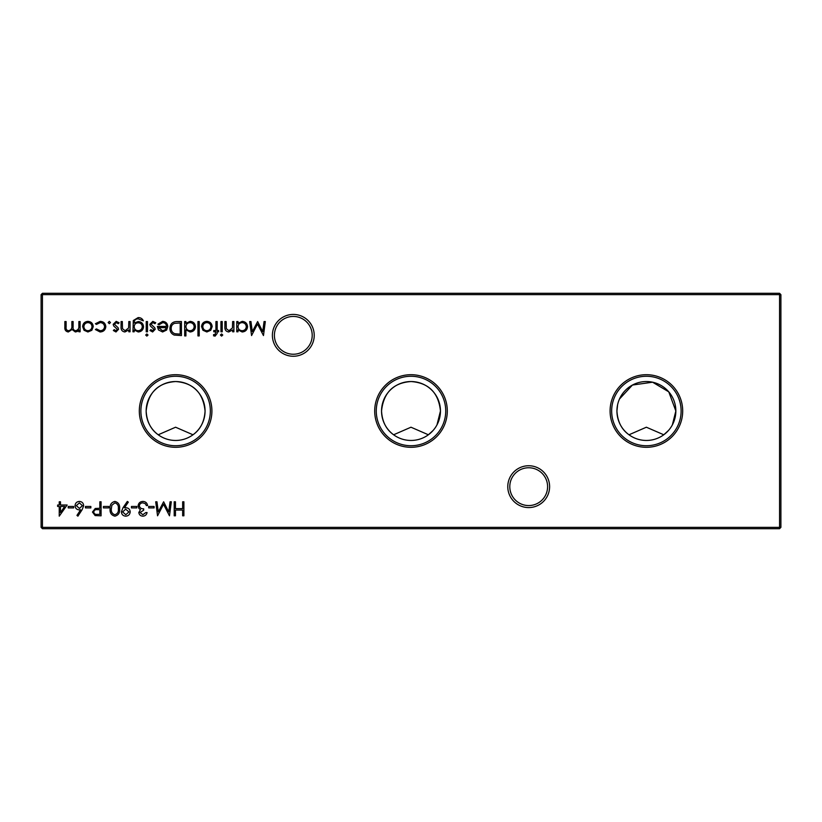 <?xml version="1.0" encoding="UTF-8"?>
<svg xmlns="http://www.w3.org/2000/svg" width="822" height="822" viewBox="0 0 822 822"><rect width="100%" height="100%" fill="white"/><g stroke="black" fill="none" stroke-linecap="round" stroke-linejoin="round"><path stroke-width="1.23" d="M672.355 424.923L675.848 411A29.458 29.458 0 0 0 646.39 381.542A29.458 29.458 0 0 0 616.932 411C617.558 421.583 621.576 429.505 629.005 434.776L646.369 427.214L663.775 434.776L668.533 430.43M436.965 424.923L440.458 411A29.458 29.458 0 0 0 411 381.542A29.458 29.458 0 0 0 381.542 411C382.158 421.583 386.186 429.505 393.615 434.776L410.979 427.214L428.385 434.776L433.143 430.43M158.225 434.776L175.589 427.214L192.995 434.776C200.424 429.516 204.442 421.583 205.068 411A29.458 29.458 0 0 0 175.61 381.542A29.458 29.458 0 0 0 146.152 411C146.768 421.583 150.796 429.505 158.225 434.776M507.78 486.665A20.92 20.92 0 0 1 528.7 465.745A20.92 20.92 0 0 1 549.61 486.665A20.92 20.92 0 0 1 528.7 507.575A20.92 20.92 0 0 1 507.78 486.665M547.596 486.665A18.896 18.896 0 0 0 528.7 467.759A18.896 18.896 0 0 0 509.794 486.665A18.896 18.896 0 0 0 528.7 505.561A18.896 18.896 0 0 0 547.596 486.665M272.39 335.335A20.92 20.92 0 0 1 293.3 314.425A20.92 20.92 0 0 1 314.22 335.335A20.92 20.92 0 0 1 293.3 356.255A20.92 20.92 0 0 1 272.39 335.335M312.206 335.335A18.896 18.896 0 0 0 293.3 316.439A18.896 18.896 0 0 0 274.404 335.335A18.896 18.896 0 0 0 293.3 354.241A18.896 18.896 0 0 0 312.206 335.335M682.692 411A36.302 36.302 0 0 0 646.39 374.698A36.302 36.302 0 0 0 610.088 411A36.302 36.302 0 0 0 646.39 447.302A36.302 36.302 0 0 0 682.692 411M681.119 411A34.73 34.73 0 0 0 646.39 376.271A34.73 34.73 0 0 0 611.66 411A34.73 34.73 0 0 0 646.39 445.73A34.73 34.73 0 0 0 681.119 411M617.599 404.763L616.932 411A29.458 29.458 0 0 0 646.39 440.458A29.458 29.458 0 0 0 675.848 411L668.779 391.858L652.586 382.199L632.426 385.056L619.48 399.019M447.302 411A36.302 36.302 0 0 0 411 374.698A36.302 36.302 0 0 0 374.698 411A36.302 36.302 0 0 0 411 447.302A36.302 36.302 0 0 0 447.302 411M445.73 411A34.73 34.73 0 0 0 411 376.271A34.73 34.73 0 0 0 376.271 411A34.73 34.73 0 0 0 411 445.73A34.73 34.73 0 0 0 445.73 411M440.458 411C438.516 392.68 428.724 382.857 411.072 381.542C393.358 382.775 383.514 392.597 381.542 411A29.458 29.458 0 0 0 411 440.458A29.458 29.458 0 0 0 440.458 411M211.912 411A36.302 36.302 0 0 0 175.61 374.698A36.302 36.302 0 0 0 139.308 411A36.302 36.302 0 0 0 175.61 447.302A36.302 36.302 0 0 0 211.912 411M210.34 411A34.73 34.73 0 0 0 175.61 376.271A34.73 34.73 0 0 0 140.881 411A34.73 34.73 0 0 0 175.61 445.73A34.73 34.73 0 0 0 210.34 411M205.068 411C203.126 392.68 193.334 382.857 175.682 381.542C157.968 382.775 148.114 392.597 146.152 411A29.458 29.458 0 0 0 175.61 440.458A29.458 29.458 0 0 0 205.068 411M67.137 505.027L59.235 516.165L59.235 506.465L57.622 506.465L57.622 505.027L59.235 505.027L59.235 501.79L60.489 501.79L60.489 505.027L67.137 505.027M233.89 321.556L233.89 331.79L232.636 331.79L232.636 329.941L228.732 331.975C225.916 331.513 224.642 329.786 224.909 326.776L224.909 321.556L226.163 321.556L226.317 328.697L228.958 330.711L232.441 327.999L232.636 321.556L233.89 321.556M222.217 321.556L222.217 331.79L220.954 331.79L220.954 321.556L222.217 321.556M210.751 330.28L206.846 331.975L202.962 330.28L201.554 326.642C201.852 323.406 203.62 321.649 206.846 321.371C210.083 321.638 211.85 323.395 212.158 326.642L210.751 330.28M185.926 335.921L184.673 335.921L184.673 321.556L185.926 321.556L185.926 323.323L190.108 321.371C193.365 321.669 195.143 323.447 195.451 326.704C195.112 329.93 193.324 331.687 190.067 331.975L185.926 329.807L185.926 335.921M130.061 321.556L130.061 331.79L128.807 331.79L128.807 329.941L124.913 331.975C122.088 331.513 120.813 329.786 121.081 326.776L121.081 321.556L122.334 321.556L122.488 328.697L125.129 330.711L128.612 327.999L128.807 321.556L130.061 321.556M147.487 321.556L147.487 331.79L146.224 331.79L146.224 321.556L147.487 321.556M152.625 331.975L150.005 330.516L150.858 329.632L152.625 330.711L153.95 329.334L150.303 325.913L149.82 324.33L152.82 321.371L155.748 322.758L154.916 323.704L152.882 322.625L151.073 324.279L154.742 327.711L155.214 329.283L152.625 331.975M177.09 321.556L181.436 321.556L181.436 335.561L174.161 335.057C171.325 333.773 169.918 331.554 169.938 328.379C170.205 323.868 172.589 321.597 177.09 321.556M82.097 509.774L77.915 516.165L76.949 515.404L80.648 509.743L79.2 509.876C76.651 509.65 75.264 508.273 75.038 505.725C75.285 503.074 76.744 501.646 79.426 501.43C82.025 501.667 83.443 503.095 83.669 505.705L82.097 509.774M101.085 501.79L101.085 515.805L95.147 515.6L92.465 512.044L95.26 508.489L99.832 508.263L99.832 501.79L101.085 501.79M114.905 501.43C118.44 502.365 120.002 504.821 119.591 508.797C120.002 512.774 118.44 515.23 114.905 516.165C111.33 515.25 109.727 512.794 110.076 508.797C109.727 504.8 111.33 502.345 114.905 501.43M136.832 506.465L136.832 507.904L131.448 507.904L131.448 506.465L136.832 506.465M154.084 506.465L154.084 507.904L148.69 507.904L148.69 506.465L154.084 506.465M183.902 501.79L183.902 515.805L182.648 515.805L182.648 510.061L175.456 510.061L175.456 515.805L174.202 515.805L174.202 501.79L175.456 501.79L175.456 508.623L182.648 508.623L182.648 501.79L183.902 501.79M91.838 330.28L87.933 331.975L84.039 330.28L82.642 326.642C82.94 323.406 84.697 321.649 87.933 321.371C91.17 321.638 92.937 323.395 93.235 326.642L91.838 330.28M110.477 322.543L109.316 323.704L108.144 322.543L109.316 321.371L110.477 322.543M780.9 294.646L42.446 294.646L42.446 527.354L779.554 527.354L779.554 293.3L780.9 294.646L780.9 527.354L779.554 527.354L779.554 528.7L42.446 528.7L42.446 527.354L41.1 527.354L41.1 294.646L42.446 293.3L779.554 293.3M100.079 331.975L95.393 329.571L96.441 328.913L100.171 330.711C102.781 330.588 104.24 329.242 104.558 326.704C104.25 324.125 102.781 322.769 100.161 322.625L96.441 324.423L95.393 323.734L100.181 321.371C103.541 321.546 105.422 323.293 105.812 326.591C105.432 329.971 103.521 331.769 100.079 331.975M80.124 321.556L80.124 331.79L78.871 331.79L78.871 330.012L77.443 331.451L75.336 331.975L72.079 329.499L68.318 331.975C65.75 331.502 64.589 329.879 64.856 327.094L64.856 321.556L66.109 321.556L66.109 327.105C65.822 329.18 66.633 330.382 68.545 330.711C71.113 330.105 72.213 328.379 71.863 325.533L71.863 321.556L73.117 321.556L73.117 326.755C72.768 328.964 73.579 330.28 75.552 330.711C78.028 330.167 79.128 328.553 78.871 325.861L78.871 321.556L80.124 321.556M170.062 501.79L171.325 501.79L169.476 515.805L163.516 504.307L157.557 515.805L155.697 501.79L156.961 501.79L158.307 511.88L163.64 501.79L168.726 511.901L170.062 501.79M142.884 514.726L145.823 512.568L147.076 512.568C146.552 514.808 145.165 516 142.905 516.165C140.521 516.041 139.165 514.829 138.815 512.527L140.449 509.64L138.928 508.448L138.096 505.951C138.435 503.105 140.048 501.605 142.946 501.43C145.566 501.574 147.117 502.961 147.611 505.561L146.357 505.561L145.258 503.629L142.915 502.869C140.87 502.889 139.689 503.886 139.35 505.838C139.874 507.965 141.302 508.952 143.665 508.797L143.665 510.236L140.069 512.527L142.884 514.726M123.002 507.739L127.318 501.43L128.324 502.129L124.43 507.832L125.9 507.719C128.499 507.914 129.927 509.301 130.195 511.87C129.917 514.531 128.427 515.969 125.735 516.165C123.084 515.939 121.635 514.5 121.389 511.859L123.002 507.739M108.812 506.465L108.812 507.904L103.428 507.904L103.428 506.465L108.812 506.465M90.852 506.465L90.852 507.904L85.457 507.904L85.457 506.465L90.852 506.465M73.61 506.465L73.61 507.904L68.216 507.904L68.216 506.465L73.61 506.465M162.787 322.625L159.026 324.782L157.906 324.197L162.633 321.371C165.828 321.638 167.544 323.395 167.78 326.642L166.609 330.064L162.602 331.975L158.482 329.951L157.362 326.406L166.527 326.406C166.332 324.084 165.088 322.83 162.787 322.625M148.022 335.016L146.861 336.106L145.689 335.016L146.861 333.948L148.022 335.016M134.191 330.002L134.191 331.79L132.938 331.79L133.308 320.529L138.127 317.6C140.593 317.549 142.34 318.628 143.357 320.837L138.25 318.854C135.507 318.905 134.15 320.282 134.191 322.984L138.281 321.556C141.476 321.823 143.223 323.539 143.531 326.704C143.213 329.899 141.456 331.656 138.25 331.975L134.191 330.002M115.974 331.975L113.354 330.516L114.207 329.632L115.974 330.711L117.31 329.334L113.652 325.913L113.179 324.33L116.179 321.371L119.108 322.758L118.265 323.704L116.241 322.625L114.433 324.279L118.101 327.711L118.563 329.283L115.974 331.975M199.222 321.556L199.222 335.921L197.958 335.921L197.958 321.556L199.222 321.556M215.128 336.106L213.586 335.838L213.586 334.533L214.861 334.842L215.919 331.79L213.771 331.79L213.771 330.536L215.919 330.536L215.929 321.556L217.183 321.556L217.183 330.536L218.621 330.536L218.621 331.79L217.183 331.79L217.183 333.424L215.128 336.106M222.752 335.016L221.591 336.106L220.419 335.016L221.591 333.948L222.752 335.016M238.02 331.79L236.767 331.79L236.767 321.556L238.02 321.556L238.02 323.323L242.202 321.371C245.459 321.669 247.237 323.447 247.545 326.704C247.206 329.93 245.418 331.687 242.161 331.975L238.02 329.899L238.02 331.79M264.057 321.556L265.321 321.556L263.472 335.561L257.512 324.063L251.563 335.561L249.693 321.556L250.957 321.556L252.303 331.636L257.646 321.556L262.721 331.656L264.057 321.556M41.1 294.646L42.446 294.646L42.446 293.3M780.9 527.354L779.554 528.7M42.446 528.7L41.1 527.354M83.895 326.632C84.121 329.108 85.467 330.465 87.933 330.711C90.41 330.465 91.756 329.108 91.982 326.632C91.756 324.166 90.399 322.83 87.933 322.625C85.467 322.83 84.121 324.166 83.895 326.632M128.931 511.942L125.663 509.157L122.642 511.942L125.797 514.726L128.931 511.942M114.864 514.726C117.567 513.884 118.728 511.901 118.337 508.797C118.728 505.694 117.567 503.722 114.864 502.869L111.864 505.273L111.33 508.797C111.011 511.89 112.193 513.863 114.864 514.726M97.273 514.367L99.832 514.367L99.832 509.702L97.376 509.671C95.352 509.414 94.14 510.205 93.729 512.044C94.119 513.832 95.301 514.613 97.273 514.367M76.302 505.653L79.467 508.438L82.406 505.653L79.354 502.869L76.302 505.653M180.182 334.122L180.182 322.984L174.562 323.344C172.312 324.248 171.192 325.923 171.202 328.379C171.212 331.03 172.445 332.818 174.891 333.732L180.182 334.122M166.393 327.659L158.625 327.659L162.54 330.711L165.181 329.756L166.393 327.659M134.191 326.724C134.376 329.17 135.692 330.495 138.147 330.711C140.654 330.506 142.031 329.149 142.278 326.653C142.052 324.217 140.696 322.933 138.219 322.81C135.712 322.933 134.376 324.238 134.191 326.724M185.926 326.653C186.152 329.16 187.529 330.516 190.057 330.711C192.543 330.506 193.92 329.16 194.187 326.683C193.92 324.207 192.543 322.861 190.067 322.625C187.539 322.82 186.162 324.156 185.926 326.653M202.808 326.632C203.044 329.108 204.39 330.465 206.856 330.711C209.322 330.465 210.668 329.108 210.894 326.632C210.668 324.166 209.322 322.83 206.856 322.625C204.39 322.83 203.044 324.166 202.808 326.632M238.02 326.653C238.246 329.16 239.623 330.516 242.151 330.711C244.637 330.506 246.014 329.16 246.281 326.683C246.014 324.207 244.637 322.861 242.161 322.625C239.634 322.82 238.257 324.156 238.02 326.653M64.671 506.465L60.489 506.465L60.489 512.548L64.671 506.465"/></g></svg>
